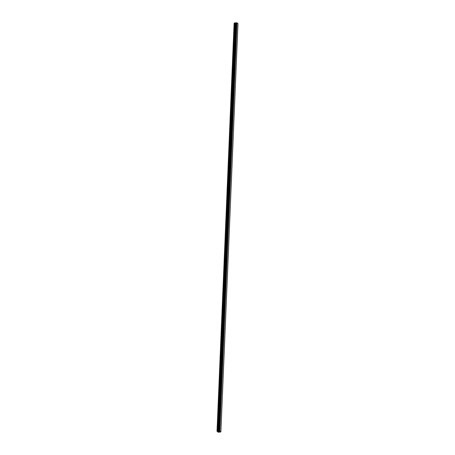 <?xml version="1.0" encoding="UTF-8"?>
<svg xmlns="http://www.w3.org/2000/svg" width="455" height="455" viewBox="0 0 455 455"><rect width="100%" height="100%" fill="white"/><g stroke="black" fill="none" stroke-linecap="round" stroke-linejoin="round"><path stroke-width="0.68" d="M218.559 431.505L219.23 431.55M218.775 431.664L219.378 431.693M236.105 22.801L219.003 431.084L217.024 431.277L218.252 432.216L220.635 432.028L220.868 431.846L219.793 431.084L236.901 22.835L236.105 22.801L218.997 431.044L236.173 22.767M219.06 431.016L219.793 431.084M236.105 22.858L234.132 23.029L217.024 431.277M220.868 431.846L237.976 23.597L236.901 22.835M219.879 431.095L236.992 22.847M219.725 431.078L236.833 22.824M218.855 431.164L235.969 22.915M218.821 431.181L235.929 22.932M217.109 431.209L234.223 22.96M219.373 431.022L236.481 22.767M219.333 431.01L236.441 22.756M219.293 431.004L236.401 22.75M219.225 430.999L236.338 22.75M218.753 431.232L235.866 22.977M218.662 431.255L235.775 23.006M218.417 431.283L235.531 23.029M218.286 431.277L235.4 23.029M217.655 431.175L234.769 22.926M217.524 431.169L234.638 22.921"/></g></svg>
